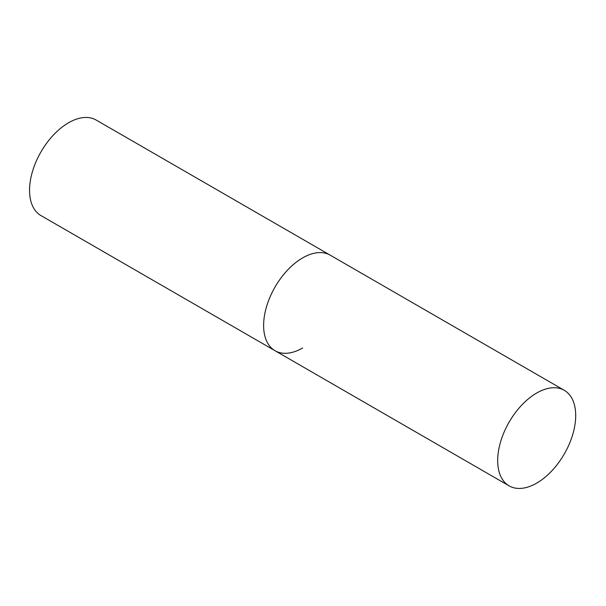 <?xml version="1.0" encoding="UTF-8"?>
<svg xmlns="http://www.w3.org/2000/svg" width="606" height="606" viewBox="0 0 606 606"><rect width="100%" height="100%" fill="white"/><g stroke="black" fill="none" stroke-linecap="round" stroke-linejoin="round"><path stroke-width="0.91" d="M302.629 347.995A55.169 31.853 -60 0 1 275.041 350.722A55.169 31.853 -60 0 1 266.587 306.515A55.169 31.853 -60 0 1 302.629 257.898A55.169 31.853 -60 0 1 330.209 255.171A55.169 31.853 120 0 0 287.698 269.95A55.169 31.853 120 0 0 263.618 325.467A55.169 31.853 120 0 0 275.041 350.722L40.973 215.592A55.169 31.853 -60 0 1 32.519 171.377A55.169 31.853 -60 0 1 68.561 122.768A55.169 31.853 -60 0 1 96.142 120.033L564.277 390.302A55.169 31.853 120 0 0 521.758 405.081A55.169 31.853 120 0 0 497.677 460.605A55.169 31.853 120 0 0 509.108 485.86A55.169 31.853 120 0 0 551.619 471.082A55.169 31.853 120 0 0 575.7 415.557A55.169 31.853 120 0 0 564.277 390.302M275.041 350.722L509.108 485.86"/></g></svg>
